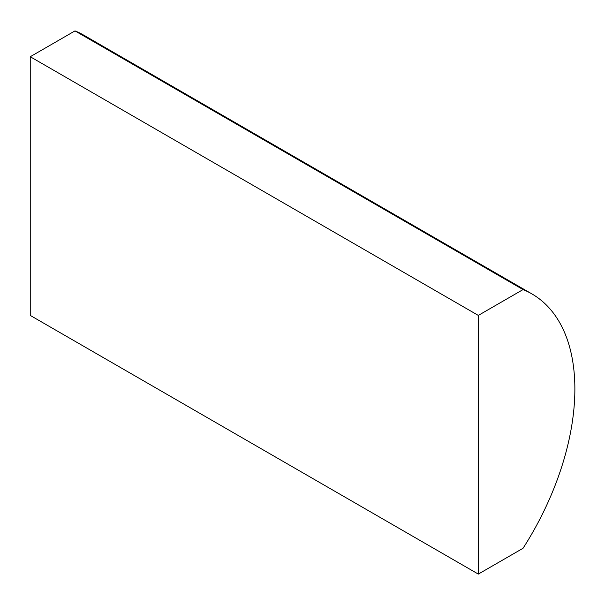 <?xml version="1.0" encoding="UTF-8"?>
<svg xmlns="http://www.w3.org/2000/svg" width="605" height="605" viewBox="0 0 605 605"><rect width="100%" height="100%" fill="white"/><g stroke="black" fill="none" stroke-linecap="round" stroke-linejoin="round"><path stroke-width="0.91" d="M531.825 293.864L83.762 35.173A207.84 119.994 120 0 0 74.982 30.9L30.25 56.726L30.25 315.417L478.313 574.1L523.045 548.274A207.84 119.994 120 0 0 531.825 293.864A207.84 119.994 120 0 0 523.045 289.583L74.982 30.9M523.045 289.583L478.313 315.409L30.25 56.726M478.313 315.409L478.313 574.1"/></g></svg>
